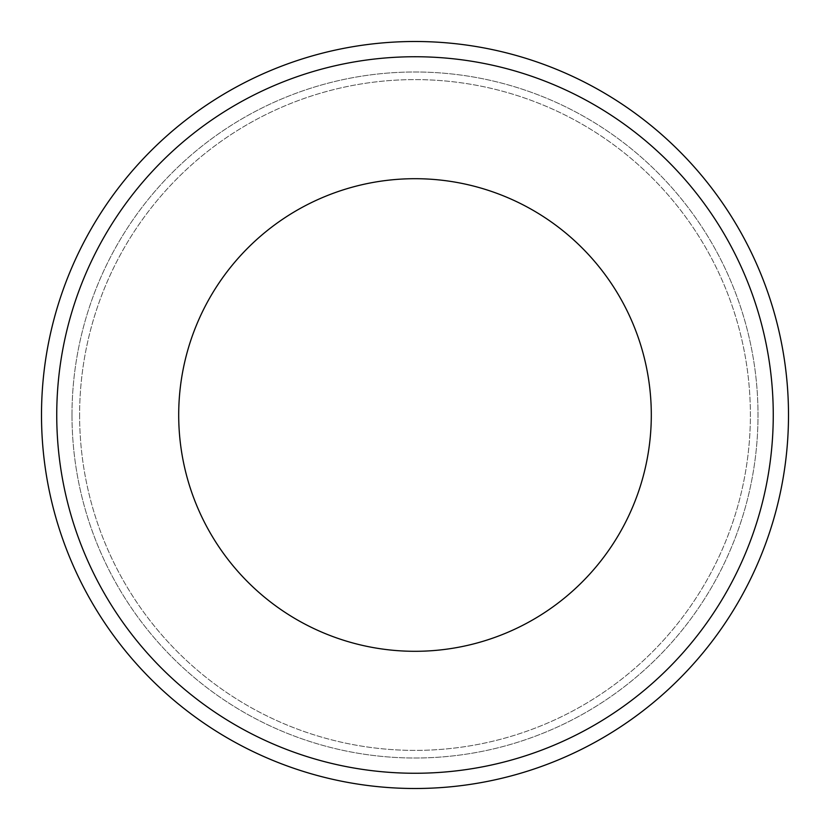 <?xml version="1.0" encoding="UTF-8"?>
<svg xmlns="http://www.w3.org/2000/svg" width="830" height="830" viewBox="0 0 830 830"><rect width="100%" height="100%" fill="white"/><g stroke="black" fill="none" stroke-linecap="round" stroke-linejoin="round"><path stroke-width="0.62" stroke-dasharray="4.15 3.11" d="M651.301 415A236.301 236.301 0 0 1 415 651.301A236.301 236.301 0 0 1 178.699 415A236.301 236.301 0 0 1 415 178.699A236.301 236.301 0 0 1 651.301 415M71.992 415A343.008 343.008 0 0 0 415 758.008A343.008 343.008 0 0 0 758.008 415A343.008 343.008 0 0 0 415 71.992A343.008 343.008 0 0 0 71.992 415A343.008 343.008 0 0 0 415 758.008A343.008 343.008 0 0 0 758.008 415A343.008 343.008 0 0 0 415 71.992A343.008 343.008 0 0 0 71.992 415M79.607 415A335.393 335.393 0 0 0 415 750.393A335.393 335.393 0 0 0 750.393 415A335.393 335.393 0 0 0 415 79.607A335.393 335.393 0 0 0 79.607 415A335.393 335.393 0 0 0 415 750.393A335.393 335.393 0 0 0 750.393 415A335.393 335.393 0 0 0 415 79.607A335.393 335.393 0 0 0 79.607 415A335.393 335.393 0 0 1 415 79.607A335.393 335.393 0 0 1 750.393 415M56.741 415A358.259 358.259 0 0 1 415 56.741A358.259 358.259 0 0 1 773.259 415A358.259 358.259 0 0 1 415 773.259A358.259 358.259 0 0 1 56.741 415M788.5 415A373.5 373.5 0 0 0 415 41.5A373.5 373.5 0 0 0 41.5 415A373.5 373.5 0 0 0 415 788.5A373.5 373.5 0 0 0 788.5 415"/><path stroke-width="1.25" d="M178.699 415A236.301 236.301 0 0 0 415 651.301A236.301 236.301 0 0 0 651.301 415A236.301 236.301 0 0 0 415 178.699A236.301 236.301 0 0 0 178.699 415M773.259 415A358.259 358.259 0 0 0 415 56.741A358.259 358.259 0 0 0 56.741 415A358.259 358.259 0 0 0 415 773.259A358.259 358.259 0 0 0 773.259 415M41.5 415A373.5 373.5 0 0 1 415 41.5A373.5 373.5 0 0 1 788.5 415A373.5 373.5 0 0 1 415 788.5A373.5 373.5 0 0 1 41.5 415"/></g></svg>
